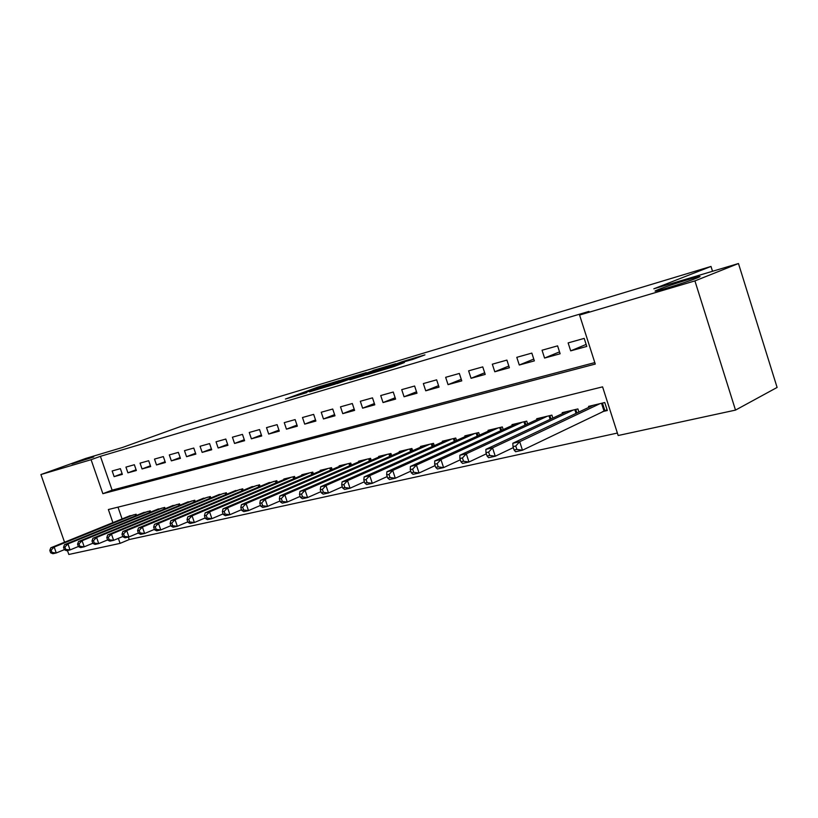 <?xml version="1.0" encoding="UTF-8"?>
<svg xmlns="http://www.w3.org/2000/svg" width="818" height="818" viewBox="0 0 818 818"><rect width="100%" height="100%" fill="white"/><g stroke="black" fill="none" stroke-linecap="round" stroke-linejoin="round"><path stroke-width="1.23" d="M339.255 380.667L317.517 387.221L285.431 399.041L306.77 392.64L302.435 393.652L304.552 392.824L339.225 380.595M658.654 289.429L657.048 290.093C645.893 294.705 684.257 283.161 696.813 278.079L698.102 277.558C709.145 272.946 671.128 284.419 658.654 289.429M71.861 463.939L93.753 456.925L71.861 463.939M412.855 359.378L424.941 354.869L402.057 361.73L366.433 374.859L393.836 366.617L404.409 362.527L373.601 372.405L395.861 364.092L412.855 359.378M64.55 542.222L40.9 474.552L85.849 458.407L122.628 447.426L182.179 425.943L711.006 266.443L653.827 288.805L738.47 263.529L694.922 280.901L735.505 410.104L618.163 435.513L602.58 386.853L108.365 509.532L112.904 522.651M40.9 474.552L91.084 459.696L102.874 493.694L595.279 364.061L579.584 315.053L694.922 280.901M579.584 315.053L588.94 311.413L100.409 456.321L91.084 459.696M366.26 372.599L341.587 380.002L309.501 391.853L334.818 384.235L366.26 372.599M372.977 370.462L395.677 363.713L363.703 375.615L349.838 379.808L363.979 374.542L357.088 376.536L337.026 383.652L373.049 370.656M602.539 411.628L607.314 410.513L604.747 402.528L588.531 406.393L588.837 407.344M120.389 468.663L112.158 470.974L114.121 476.638L122.363 474.368L120.389 468.663M134.357 464.736L125.941 467.109L127.915 472.835L136.35 470.514L134.357 464.736M148.672 460.718L140.042 463.141L142.046 468.949L150.686 466.567L148.672 460.718M163.344 456.597L154.5 459.082L156.514 464.961L165.369 462.518L163.344 456.597M178.375 452.374L169.306 454.92L171.351 460.871L180.43 458.377L178.375 452.374M193.784 448.049L184.49 450.657L186.555 456.689L195.86 454.123L193.784 448.049M209.592 443.601L200.062 446.28L202.148 452.385L211.688 449.757L209.592 443.601M225.819 439.051L216.034 441.802L218.14 447.988L227.936 445.289L225.819 439.051M242.465 434.378L232.424 437.19L234.551 443.458L244.602 440.697L242.465 434.378M259.551 429.573L249.245 432.466L251.392 438.826L261.719 435.984L259.551 429.573M277.097 424.644L266.515 427.62L268.693 434.061L279.286 431.137L277.097 424.644M295.134 419.583L284.255 422.64L286.453 429.164L297.343 426.168L295.134 419.583M313.662 414.378L302.486 417.517L304.705 424.133L315.901 421.055L313.662 414.378M332.721 409.02L321.229 412.252L323.468 418.969L334.981 415.8L332.721 409.02M352.323 403.519L340.493 406.843L342.762 413.652L354.603 410.391L352.323 403.519M372.487 397.855L360.319 401.27L362.609 408.182L374.797 404.828L372.487 397.855M393.243 392.026L380.718 395.544L383.039 402.558L395.585 399.102L393.243 392.026M414.624 386.024L401.72 389.644L404.072 396.761L416.986 393.202L414.624 386.024M436.648 379.838L423.346 383.57L425.728 390.799L439.041 387.129L436.648 379.838M459.348 373.458L445.646 377.313L448.049 384.644L461.771 380.871L459.348 373.458M482.753 366.883L468.622 370.851L471.056 378.305L485.207 374.409L482.753 366.883M506.915 360.094L492.324 364.194L494.788 371.771L509.389 367.742L506.915 360.094M531.843 353.1L516.792 357.323L519.287 365.022L534.359 360.871L531.843 353.1M557.59 345.861L542.048 350.227L544.573 358.059L560.136 353.765L557.59 345.861M100.409 456.321L112.117 490.146L594.809 362.589M570.688 350.861L586.772 346.433L584.205 338.386L568.132 342.906L570.688 350.861L586.138 344.429M128.354 537.078L129.213 539.543L617.385 433.059M117.996 507.14L122.076 518.929M127.925 516.567L136.125 514.225L136.534 515.422M141.862 513.254L150.256 510.861L150.676 512.088M156.136 509.87L164.725 507.416L165.164 508.684M170.747 506.393L179.561 503.878L180.011 505.197M185.737 502.835L194.756 500.248L195.226 501.618M201.085 499.195L210.338 496.536L210.829 497.947M216.831 495.452L226.33 492.733L226.821 494.195M232.987 491.628L242.721 488.816L243.232 490.34M249.562 487.692L259.551 484.808L260.083 486.383M266.566 483.653L276.821 480.687L277.374 482.334M284.03 479.512L283.856 479.011L294.562 476.465L295.134 478.162M301.965 475.258L301.791 474.737L312.783 472.119L313.376 473.888M320.39 470.892L320.216 470.35L331.515 467.651L332.128 469.501M339.337 466.403L339.153 465.831L350.769 463.07L351.403 464.992M358.816 461.781L358.621 461.188L370.564 458.346L371.239 460.35M378.846 457.037L378.642 456.424L390.943 453.489L391.638 455.585M399.47 452.149L399.256 451.505L411.914 448.489L412.64 450.687M420.697 447.119L420.472 446.444L433.509 443.346L434.266 445.636M442.558 441.945L442.323 441.239L455.759 438.039L456.546 440.452M465.084 436.607L464.839 435.871L478.683 432.569L479.512 435.104M488.305 431.117L488.049 430.34L502.324 426.935L503.193 429.593M512.252 425.452L511.986 424.634L526.72 421.127L527.63 423.918M536.966 419.603L536.69 418.744L551.894 415.125L552.845 418.07M562.477 413.571L562.191 412.671L577.886 408.928L578.888 412.047M712.519 271.279L711.006 266.443M129.213 539.543L120.093 543.367L68.824 554.471L67.444 550.504M738.47 263.529L777.1 387.446L735.505 410.104M118.354 538.356L120.093 543.367M112.117 490.146L102.874 493.694M114.121 476.638L122.107 473.632M127.915 472.835L136.085 469.757M142.046 468.949L150.41 465.779M156.514 464.961L165.093 461.71M171.351 460.871L180.134 457.528M186.555 456.689L195.563 453.244M202.148 452.385L211.381 448.857M218.14 447.988L227.619 444.348M234.551 443.458L244.275 439.716M251.392 438.826L261.371 434.971M268.693 434.061L278.938 430.084M286.453 429.164L296.975 425.074M304.705 424.133L315.523 419.91M323.468 418.969L334.582 414.614M342.762 413.652L354.194 409.153M362.609 408.182L374.368 403.54M383.039 402.558L395.135 397.752M404.072 396.761L416.526 391.791M425.728 390.799L438.55 385.656M448.049 384.644L461.26 379.317M471.056 378.305L484.685 372.783M494.788 371.771L508.837 366.045M519.287 365.022L533.776 359.071M544.573 358.059L559.532 351.873M344.603 379.143L314.122 390.319L328.509 385.667L349.296 377.936L344.603 379.143M376.536 369.889L358.836 375.769L376.536 369.889L376.822 370.738M130.226 515.637L50.788 547.794L54.182 547.027L56.258 552.968L64.325 549.665M51.994 552.487L56.258 552.968L52.863 553.714L50.634 552.784L51.994 552.487L51.156 550.105L49.806 550.412L50.634 552.784M51.156 550.105L54.182 547.027L133.682 514.808M49.806 550.412L50.788 547.794M144.213 512.303L64.479 544.696L67.955 543.909L70.062 549.931L78.385 546.506M65.747 549.43L70.062 549.931L66.575 550.698L64.356 549.747L65.747 549.43L64.908 547.027L63.518 547.334L64.356 549.747M64.908 547.027L67.955 543.909L147.761 511.454M63.518 547.334L64.479 544.696M158.539 508.888L78.518 541.526L82.086 540.718L84.213 546.813L92.812 543.264M79.857 546.312L84.213 546.813L80.634 547.6L78.426 546.618L79.857 546.312L79.009 543.868L77.577 544.185L78.426 546.618M79.009 543.868L82.086 540.718L162.168 508.019M77.577 544.185L78.518 541.526M173.212 505.391L92.925 538.264L96.585 537.436L98.733 543.612L107.608 539.931M94.326 543.101L98.733 543.612L95.062 544.42L92.863 543.418L94.326 543.101L93.467 540.626L92.005 540.954L92.863 543.418M93.467 540.626L96.585 537.436L176.933 504.501M92.005 540.954L92.925 538.264M188.252 501.802L107.7 534.921L111.453 534.072L113.63 540.33L122.792 536.516M109.183 539.808L113.63 540.33L109.868 541.158L107.679 540.136L109.183 539.808L108.313 537.303L106.81 537.641L107.679 540.136M108.313 537.303L111.453 534.072L192.077 500.892M106.81 537.641L107.7 534.921M203.672 498.131L122.874 531.485L126.729 530.616L128.917 536.956L138.395 532.999M124.428 536.424L128.917 536.956L125.062 537.804L122.884 536.772L124.428 536.424L123.549 533.888L122.005 534.236L122.884 536.772M123.549 533.888L126.729 530.616L207.588 497.191M122.005 534.236L122.874 531.485M219.48 494.358L138.447 527.968L142.404 527.068L144.622 533.5L154.408 529.389M140.082 532.958L144.622 533.5L140.655 534.369L138.498 533.305L140.082 532.958L139.193 530.381L137.608 530.739L138.498 533.305M139.193 530.381L142.404 527.068L223.498 493.397M137.608 530.739L138.447 527.968M235.707 490.493L154.449 524.348L158.508 523.428L160.757 529.941L170.87 525.667M156.166 529.389L160.757 529.941L156.678 530.841L154.541 529.747L156.166 529.389L155.267 526.782L153.641 527.15L154.541 529.747M155.267 526.782L158.508 523.428L239.817 489.512M153.641 527.15L154.449 524.348M252.343 486.526L170.88 520.626L175.062 519.675L177.332 526.291L187.792 521.853M172.69 525.729L177.332 526.291L173.15 527.211L171.023 526.097L172.69 525.729L171.78 523.08L170.113 523.459L171.023 526.097M171.78 523.08L175.062 519.675L256.576 485.514M170.113 523.459L170.88 520.626M269.429 482.456L187.782 516.802L192.077 515.831L194.377 522.528L205.195 517.917M189.684 521.956L194.377 522.528L190.073 523.479L187.966 522.344L189.684 521.956L188.764 519.277L187.046 519.665L187.966 522.344M188.764 519.277L192.077 515.831L273.764 481.424M187.046 519.665L187.782 516.802M286.965 478.274L205.154 512.866L209.572 511.874L211.903 518.663L223.099 513.868M207.158 518.08L211.903 518.663L207.475 519.645L205.39 518.479L207.158 518.08L206.228 515.36L204.459 515.759L205.39 518.479M206.228 515.36L209.572 511.874L291.423 477.211M204.459 515.759L205.154 512.866M304.981 473.98L223.028 508.827L227.578 507.794L229.93 514.696L241.514 509.696M225.134 514.103L229.93 514.696L225.369 515.698L223.314 514.502L225.134 514.103L224.193 511.342L222.373 511.751L223.314 514.502M224.193 511.342L227.578 507.794L309.562 472.886M222.373 511.751L223.028 508.827M323.488 469.563L241.422 504.665L246.106 503.602L248.488 510.606L260.482 505.401M243.631 509.992L248.488 510.606L243.795 511.639L241.76 510.412L243.631 509.992L242.68 507.191L240.809 507.62L241.76 510.412M242.68 507.191L246.106 503.602L328.192 468.448M240.809 507.62L241.422 504.665M342.517 465.033L260.359 500.381L265.185 499.287L267.588 506.393L280.022 500.964M262.68 505.769L267.588 506.393L262.762 507.457L260.758 506.199L262.68 505.769L261.719 502.927L259.797 503.367L260.758 506.199M261.719 502.927L265.185 499.287L347.353 463.878M259.797 503.367L260.359 500.381M362.088 460.37L279.868 495.964L284.838 494.839L287.271 502.058L300.155 496.393M282.312 501.424L287.271 502.058L282.302 503.152L280.318 501.863L282.312 501.424L281.331 498.53L279.347 498.98L280.318 501.863M281.331 498.53L284.838 494.839L367.057 459.184M279.347 498.98L279.868 495.964M382.211 455.565L299.971 491.413L305.094 490.258L307.558 497.579L320.901 491.679M302.537 496.935L307.558 497.579L302.435 498.714L300.482 497.395L302.537 496.935L301.545 494.011L299.5 494.461L300.482 497.395M301.545 494.011L305.094 490.258L387.333 454.348M299.5 494.461L299.971 491.413M402.926 450.636L320.697 486.73L325.973 485.534L328.478 492.978L342.313 486.802M323.386 492.313L328.478 492.978L323.182 494.144L321.28 492.784L323.386 492.313L322.394 489.338L320.278 489.808L321.28 492.784M322.394 489.338L325.973 485.534L408.202 449.379M320.278 489.808L320.697 486.73M424.256 445.544L342.067 481.894L347.517 480.657L350.043 488.223L364.399 481.771M344.899 487.548L350.043 488.223L344.593 489.42L342.722 488.029L344.899 487.548L343.887 484.522L341.709 485.013L342.722 488.029M343.887 484.522L347.517 480.657L429.685 444.256M341.709 485.013L342.067 481.894M446.219 440.309L364.122 476.904L369.746 475.636L372.313 483.315L387.211 476.567M367.108 482.62L372.313 483.315L366.679 484.553L364.859 483.121L367.108 482.62L366.086 479.553L363.826 480.054L364.859 483.121M366.086 479.553L369.746 475.636L451.812 438.98M363.826 480.054L364.122 476.904M468.857 434.92L386.894 471.751L392.712 470.442L395.298 478.244L410.769 471.178M390.033 477.538L395.298 478.244L389.48 479.532L387.701 478.06L390.033 477.538L388.99 474.409L386.669 474.931L387.701 478.06M388.99 474.409L392.712 470.442L474.624 433.54M386.669 474.931L386.894 471.751M492.191 429.358L410.421 466.434L416.423 465.074L419.051 473.009L435.115 465.595M413.714 472.293L419.051 473.009L413.039 474.338L411.311 472.824L413.714 472.293L412.661 469.113L410.258 469.644L411.311 472.824M412.661 469.113L416.423 465.074L498.131 427.937M410.258 469.644L410.421 466.434M516.26 423.612L434.736 460.933L440.933 459.522L443.601 467.599L460.299 459.818M438.203 466.863L443.601 467.599L437.385 468.97L435.718 467.415L438.203 466.863L437.129 463.632L434.655 464.184L435.718 467.415M437.129 463.632L440.933 459.522L522.395 422.149M434.655 464.184L434.736 460.933M541.097 417.691L459.869 455.237L466.291 453.786L468.99 462.006L486.342 453.826M463.52 461.25L468.99 462.006L462.559 463.428L460.953 461.812L463.52 461.25L462.446 457.957L459.869 458.53L460.953 461.812M462.446 457.957L466.291 453.786L547.426 416.188M459.869 458.53L459.869 455.237M566.741 411.587L485.882 449.358L492.528 447.855L495.258 456.219L513.315 447.62M489.726 455.442L495.258 456.219L488.602 457.681L487.068 456.025L489.726 455.442L488.632 452.088L485.974 452.681L487.068 456.025M488.632 452.088L492.528 447.855L573.275 410.022M485.974 452.681L485.882 449.358M593.224 405.268L512.814 443.264L519.696 441.71L522.467 450.217L607.048 409.706M516.864 449.419L522.467 450.217L515.575 451.74L514.103 450.033L516.864 449.419L515.749 446.014L512.998 446.628L514.103 450.033M515.749 446.014L519.696 441.71L599.983 403.663M512.998 446.628L512.814 443.264M317.865 388.264L317.517 387.221M321.126 386.72L320.922 386.086M328.683 386.188L328.509 385.667M347.63 379.491L347.374 378.693M363.662 375.626L363.376 374.777M366.045 374.746L365.718 373.775M369.603 373.417L369.317 372.568M391.096 367.558L390.82 366.72M394.777 366.27L394.521 365.482M135.686 515.769L135.226 514.44M136.463 515.452L136.044 514.246M149.776 512.457L149.305 511.086M150.553 512.14L150.123 510.892M164.213 509.072L163.723 507.651M165.001 508.755L164.551 507.457M178.999 505.606L178.498 504.133M179.786 505.279L179.326 503.929M194.163 502.058L193.631 500.524M194.95 501.731L194.469 500.319M209.694 498.418L209.152 496.823M210.492 498.09L209.991 496.618M225.635 494.685L225.073 493.029M226.433 494.358L225.911 492.825M241.985 490.861L241.392 489.133M242.782 490.524L242.251 488.929M258.754 486.945L258.151 485.146M259.572 486.598L258.999 484.941M275.983 482.917L275.349 481.045M276.791 482.579L276.208 480.841M293.662 478.796L293.008 476.833M294.48 478.448L293.866 476.628M311.832 474.552L311.147 472.507M312.65 474.205L312.016 472.303M330.492 470.207L329.787 468.07M331.321 469.849L330.656 467.855M349.685 465.739L348.938 463.499M350.523 465.37L349.818 463.295M369.429 461.137L368.652 458.806M370.257 460.779L369.531 458.591M389.736 456.424L388.918 453.97M390.575 456.055L389.808 453.755M410.636 451.567L409.787 449M411.474 451.199L410.677 448.785M432.16 446.577L431.27 443.877M432.998 446.199L432.16 443.663M454.327 441.444L453.397 438.601M455.176 441.066L454.297 438.387M477.18 436.158L476.199 433.162M478.029 435.779L477.099 432.947M500.739 430.718L499.716 427.558M501.587 430.329L500.616 427.344M525.044 425.115L523.96 421.781M525.902 424.716L524.87 421.567M550.136 419.337L548.99 415.81M550.984 418.939L549.911 415.595M576.036 413.387L574.839 409.654M576.894 412.988L575.749 409.44M603.981 410.933L601.537 403.294M604.85 410.554L602.447 403.069M657.253 290.758L657.048 290.093M349.583 378.775L349.296 377.936M364.266 375.401L363.979 374.542M378.366 370.165L378.069 369.286"/></g></svg>
